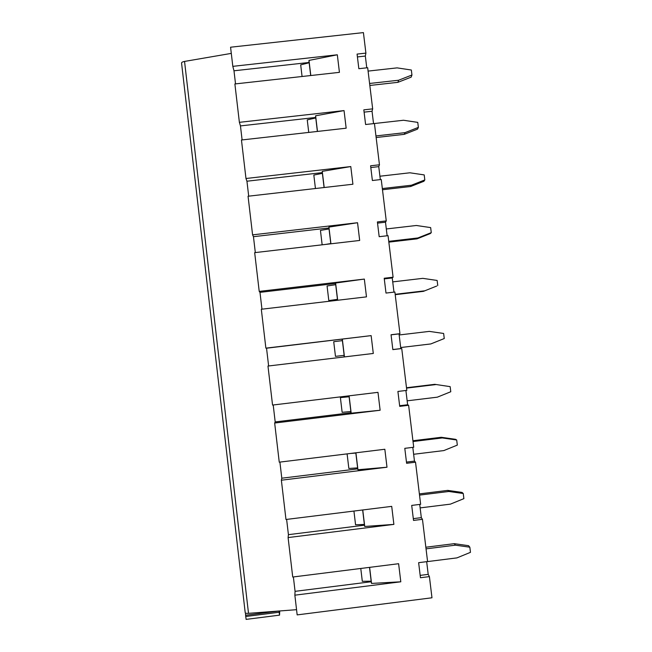 <?xml version="1.0" encoding="UTF-8"?>
<svg xmlns="http://www.w3.org/2000/svg" width="652" height="652" viewBox="0 0 652 652"><rect width="100%" height="100%" fill="white"/><g stroke="black" fill="none" stroke-linecap="round" stroke-linejoin="round"><path stroke-width="0.98" d="M294.859 595.178L295.071 591.348L371.086 581.755L371.542 583.418L400.801 581.796L294.859 595.178L297.165 614.893L431.974 597.786L429.407 576.612L420.458 577.737L418.633 562.676L427.582 561.551L422.455 519.31L413.523 520.426L411.705 505.414L420.638 504.306L415.528 462.203L406.612 463.295L404.794 448.34L413.718 447.248L408.625 405.283L399.717 406.367L397.907 391.453L406.815 390.377L401.746 348.559L392.846 349.619L391.045 334.753L399.945 333.694L394.884 292.014L386 293.066L384.207 278.249L393.091 277.206L388.054 235.665L379.179 236.692L377.394 221.933L386.261 220.906L381.241 179.496L372.382 180.514L370.597 165.795L379.456 164.785L374.444 123.521L365.601 124.516L363.824 109.854L372.667 108.86L367.679 67.726L358.844 68.704L357.076 54.092L365.902 53.114L363.417 32.6L230.572 47.213L232.813 66.349L233.987 70.791L308.991 62.486L308.991 60.416L337.32 54.792L232.813 66.349M365.902 53.114L365.34 56.056L366.766 67.824M372.667 108.86L372.039 111.256L373.539 123.619M379.456 164.785L378.755 166.635L380.328 179.602M386.261 220.906L385.495 222.202L387.133 235.771M393.091 277.206L392.251 277.948L393.971 292.12M399.945 333.694L399.032 333.881L400.817 348.592L401.746 348.559M408.625 405.283L407.63 404.762L405.903 390.491M415.528 462.203L414.468 461.111L412.797 447.353M422.455 519.31L421.322 517.647L419.717 504.42M429.407 576.612L428.201 574.371L426.661 561.665M426.661 561.698L456.954 557.884L470.467 552.342L469.839 547.199L455.406 545.17L426.041 548.854M425.846 547.232L454.257 543.67L455.406 545.17M469.839 547.199L468.576 545.683L454.257 543.67M420.173 575.382L428.201 574.371M413.303 518.642L421.322 517.647M393.881 524.395L288.094 537.574L288.42 534.664L364.321 525.21L364.729 526.466L393.881 524.395L391.713 506.368L285.975 519.489L281.371 480.206L281.794 478.201L279.904 462.097M353.93 511.054L355.568 524.795L364.378 524.436L362.651 509.978M364.321 525.21L364.232 524.444M364.729 526.466L362.757 509.962M369.831 85.461L397.907 82.331L398.6 80.237L369.586 83.472M398.6 80.237L411.95 75.013L411.151 77.156L397.907 82.331M373.294 353.465L267.972 366.049L373.294 353.465L371.143 335.617L265.877 348.144L261.313 309.252L366.481 296.864L364.338 279.08L259.219 291.403L254.671 252.65L359.684 240.458L357.549 222.731L252.585 234.859L248.053 196.236L352.911 184.231L350.784 166.562L245.975 178.501L241.46 140.001L346.163 128.2L344.044 110.587L239.382 122.331L234.883 83.961L339.431 72.348L337.32 54.792M380.132 410.247L274.663 423.034L275.193 421.925L350.874 412.757L351.183 413.189L380.132 410.247L377.981 392.341L272.552 405.063L267.972 366.049M281.794 478.201L357.589 468.886L357.948 469.733L386.995 467.223L384.835 449.261L279.252 462.178L274.663 423.034M386.995 467.223L281.371 480.206M400.801 581.796L398.616 563.711L292.724 577.028L288.094 537.574M288.42 534.664L286.627 519.408M275.193 421.925L273.204 404.99M268.608 365.837L266.538 348.209L371.143 335.617M265.877 348.144L266.538 348.209M261.957 309.178L259.985 292.357L335.421 283.514L335.617 283.017L364.338 279.08M259.219 291.403L259.985 292.357M255.323 252.577L253.457 236.692L328.779 227.98L328.926 227.092L357.549 222.731M252.585 234.859L253.457 236.692M248.697 196.162L246.945 181.215L322.161 172.641L322.259 171.346L350.784 166.562M245.975 178.501L246.945 181.215M242.104 139.935L240.458 125.909L315.568 117.474L315.617 115.787L344.044 110.587M239.382 122.331L240.458 125.909M235.527 83.888L233.987 70.791M295.071 591.348L293.376 576.947M279.741 610.965L279.537 615.146L279.162 612.252L245.714 616.49L246.146 619.384M245.714 616.49L245.462 613.027M231.297 53.391L184.549 61.427C182.405 61.85 181.419 62.445 181.574 63.195L245.193 612.538C245.193 613.19 246.301 613.459 248.51 613.336L184.549 61.427M296.554 609.685L248.51 613.336M279.089 611.014L279.162 612.252M368.087 71.101L397.092 67.873L411.339 70.017L411.95 75.013M310.694 75.534L309.162 62.747L300.686 64.866L302.072 76.496M310.8 75.526L308.991 60.416M357.418 56.928L365.34 56.056M369.513 567.37L371.167 581.177L362.308 581.315L360.776 568.471M417.524 129.129L404.256 134.345L405.006 132.649L418.372 127.393L417.524 129.129M418.372 127.393L417.761 122.38L403.49 120.253L374.444 123.521M423.914 181.264L410.63 186.513L411.428 185.225L424.811 179.936L423.914 181.264M424.811 179.936L424.199 174.907L409.904 172.788L379.912 176.219M308.746 132.413L307.247 119.87L315.772 117.963L317.377 131.443M317.483 131.427L315.617 115.787M315.625 117.996L315.568 117.474M315.438 188.518L313.832 175.062L322.39 173.359L324.085 187.531M324.191 187.523L322.259 171.346M322.251 173.383L322.161 172.641M370.809 167.54L378.755 166.635M364.101 112.144L372.039 111.256M405.006 132.649L375.951 135.934M376.147 137.523L404.256 134.345M411.428 185.225L382.333 188.558M382.479 189.74L410.63 186.513M430.32 233.563L417.019 238.852L417.867 237.964L431.274 232.642L430.32 233.563M431.274 232.642L430.654 227.597L416.343 225.486L386.31 228.966M436.75 286.024L423.433 291.346L436.75 286.024M437.753 285.503L437.133 280.45L422.806 278.355L392.732 281.884M322.153 244.81L320.442 230.425L329.04 228.933L330.784 243.546L325.633 244.41M330.923 243.799L328.926 227.092M328.893 228.958L328.779 227.98M328.812 300.58L327.068 285.975L335.707 284.696L337.459 299.358L328.812 300.58L337.459 299.358M337.426 300.287L337.345 299.578M337.679 300.262L335.617 283.017M335.568 284.712L335.421 283.514M384.289 278.885L392.251 277.948M377.541 223.123L385.495 222.202M417.867 237.964L388.739 241.346M388.837 242.128L417.019 238.852M424.338 290.865L395.161 294.305M395.21 294.671L423.433 291.346M400.695 347.532L430.817 343.938L444.257 338.543L443.637 333.465L429.285 331.387L399.171 334.973M407.15 400.825L437.321 397.174L450.776 391.738L450.157 386.644L434.794 384.33L450.157 386.644M335.47 356.359L333.718 341.705L342.398 340.637L344.158 355.348L335.47 356.359M344.183 356.807L344.012 355.364M344.443 356.84L342.324 339.121M342.251 340.654L342.08 339.219M349.113 396.766L350.874 411.526L342.145 412.317L340.393 397.614L349.113 396.766L340.393 397.614M350.874 412.757L350.727 411.542M351.183 413.189L349.105 395.829M348.942 396.579L348.853 395.862M399.635 405.723L407.63 404.762M392.838 349.545L400.817 348.592M391.061 334.835L399.032 333.881M435.781 384.582L406.546 388.111M406.498 387.744L434.794 384.33M413.637 454.281L443.849 450.573L457.321 445.104L456.693 440.002L455.536 439.318L441.257 437.28L442.3 437.94L456.693 440.002M420.141 507.9L450.393 504.143L463.882 498.641L463.254 493.515L462.048 492.415L447.745 490.385L448.845 491.478L463.254 493.515M350.45 453.466L355.845 453.075L357.614 467.892L348.844 468.462L347.1 453.882M357.589 468.886L357.467 467.9M357.948 469.733L355.919 452.798M406.465 462.089L414.468 461.111M442.3 437.94L413.026 441.526M412.928 440.744L441.257 437.28M448.845 491.478L419.521 495.104M419.375 493.898L447.745 490.385M371.542 583.418L369.619 567.354M371.086 581.755L371.021 581.177M279.04 611.022L245.674 615.243M246.097 619.392L279.537 615.146"/></g></svg>
